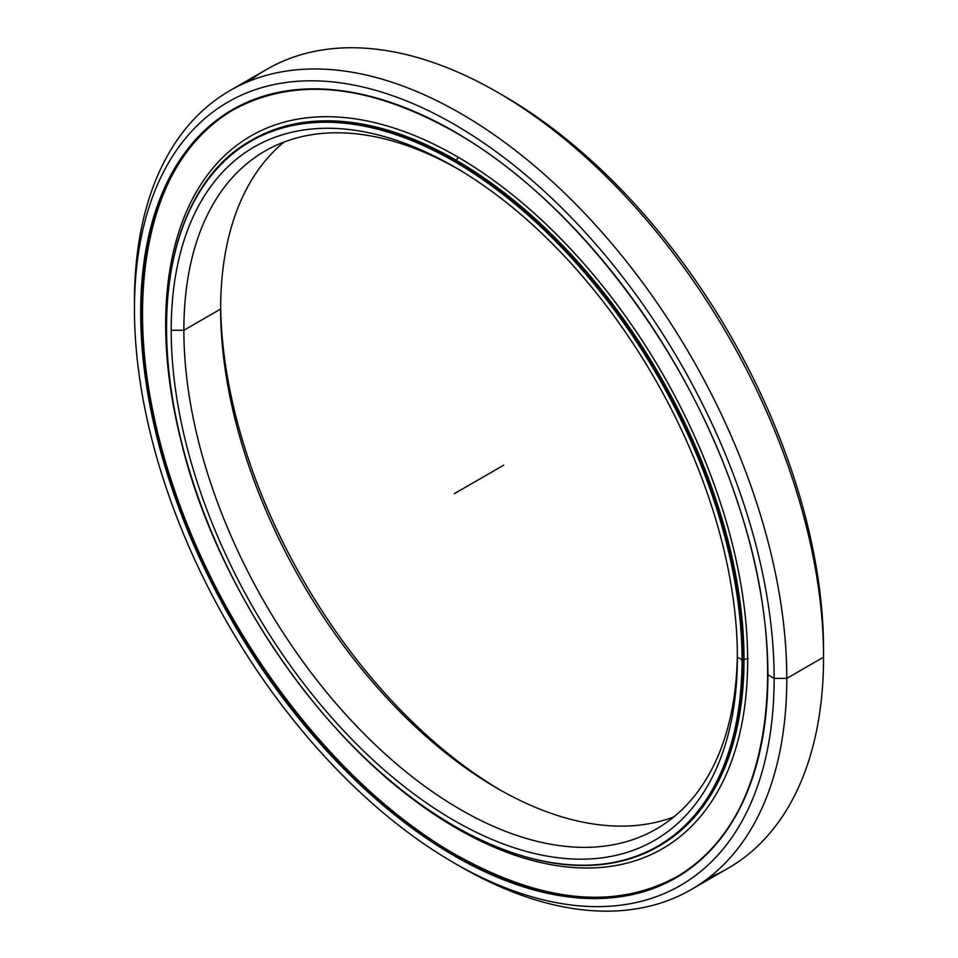 <?xml version="1.0" encoding="UTF-8"?>
<svg xmlns="http://www.w3.org/2000/svg" width="958" height="958" viewBox="0 0 958 958"><rect width="100%" height="100%" fill="white"/><g stroke="black" fill="none" stroke-linecap="round" stroke-linejoin="round"><path stroke-width="1.44" d="M737.373 657.152L737.373 657.152A400.336 231.141 60 0 1 454.296 820.599A400.336 231.141 60 0 1 171.207 330.282A400.336 231.141 -120 0 0 454.296 820.599A400.336 231.141 -120 0 0 737.373 657.152L737.373 657.152A400.336 231.141 -120 0 0 454.296 166.848A400.336 231.141 -120 0 0 171.207 330.282A400.336 231.141 60 0 1 454.296 166.836A400.336 231.141 60 0 1 737.373 657.152L742.043 659.846A406.934 234.95 60 0 1 454.296 825.988L454.691 826.215A407.497 235.273 -120 0 0 658.433 846.393A407.497 235.273 -120 0 0 742.833 659.846A407.497 235.273 -120 0 0 454.691 160.764L454.296 161.459A406.934 234.95 60 0 1 742.043 659.846A406.934 234.95 -120 0 0 454.296 161.459L454.691 160.764A407.497 235.273 60 0 1 742.833 659.846L744.019 659.164A407.497 235.273 -120 0 0 455.876 160.082A407.497 235.273 -120 0 0 252.122 139.904A407.497 235.273 60 0 1 455.876 160.082A4.479 2.587 120 0 0 458.331 157.316A4.479 2.587 -60 0 1 455.876 160.082A407.497 235.273 60 0 1 744.019 659.164A407.497 235.273 60 0 1 659.619 845.71A407.497 235.273 -120 0 0 744.019 659.164L742.833 659.846A407.497 235.273 60 0 1 658.433 846.393A407.497 235.273 60 0 1 454.691 826.215L454.296 825.988A406.934 234.95 60 0 1 166.536 327.588A406.934 234.95 60 0 1 454.296 161.459A406.934 234.95 -120 0 0 166.536 327.588A406.934 234.95 -120 0 0 454.296 825.988A406.934 234.95 -120 0 0 742.043 659.846M737.349 653.476A391.391 225.968 60 0 1 459.038 808.72A391.391 225.968 60 0 1 183.864 330.282L171.207 330.282L183.864 330.282A391.391 225.968 -120 0 0 354.7 724.164A391.391 225.968 -120 0 0 656.314 829.017A391.391 225.968 -120 0 0 737.349 653.476M166.536 327.133A407.497 235.273 60 0 1 250.936 140.587A407.497 235.273 60 0 1 454.691 160.764A407.497 235.273 -120 0 0 250.936 140.587A407.497 235.273 -120 0 0 166.536 327.133A407.497 235.273 -120 0 0 166.536 327.361M500.531 790.206A400.336 231.141 60 0 1 220.651 305.434A400.336 231.141 -120 0 0 500.531 790.206M220.627 309.051A391.391 225.968 -120 0 0 497.382 788.41A391.391 225.968 -120 0 0 673.833 816.911A391.391 225.968 60 0 1 379.572 689.988A391.391 225.968 60 0 1 220.627 309.051L183.864 330.282L220.627 309.051A391.391 225.968 60 0 1 284.167 142A391.391 225.968 -120 0 0 220.627 309.051L220.627 309.051M457.469 168.704A391.391 225.968 -120 0 0 264.923 151.113A391.391 225.968 -120 0 0 183.864 330.282A391.391 225.968 60 0 1 457.469 168.704M500.567 94.052A452.344 261.163 60 0 1 823.557 649.847L823.557 657.152L786.793 678.384L774.136 678.384L786.793 678.384A461.289 266.324 -120 0 0 460.618 113.427A461.289 266.324 -120 0 0 134.443 301.746L134.443 309.051A452.344 261.163 60 0 1 454.296 124.384A452.344 261.163 60 0 1 774.136 678.384A452.344 261.163 -120 0 0 454.296 124.384A452.344 261.163 -120 0 0 134.443 309.051A452.344 261.163 -120 0 0 454.296 863.05A452.344 261.163 -120 0 0 774.136 678.384A452.344 261.163 60 0 1 454.284 863.05A452.344 261.163 60 0 1 134.443 309.051L134.443 301.746A461.289 266.324 60 0 1 229.98 90.579A461.289 266.324 60 0 1 585.434 214.161A461.289 266.324 60 0 1 786.793 678.384L823.557 657.152A461.289 266.324 -120 0 0 622.209 192.941A461.289 266.324 -120 0 0 266.743 69.347A461.289 266.324 -120 0 0 249.092 81.238A461.289 266.324 60 0 1 497.394 92.207A461.289 266.324 60 0 1 823.557 657.152L823.557 649.847A452.344 261.163 -120 0 0 503.716 95.848L497.394 92.207M455.876 854.931L455.481 854.704A442.943 255.738 -120 0 0 676.552 876.857A442.943 255.738 60 0 1 455.481 854.704A442.943 255.738 60 0 1 142.263 312.2L141.473 312.655A442.943 255.738 -120 0 0 454.691 855.159A442.943 255.738 -120 0 0 676.156 877.097A442.943 255.738 60 0 1 454.691 855.159L454.296 855.841A443.506 256.061 -120 0 0 767.897 674.779A443.506 256.061 -120 0 0 454.296 131.593L454.679 131.821M767.897 674.552A442.943 255.738 60 0 1 676.156 877.097L676.947 876.63C615.443 910.124 541.713 902.807 455.757 854.668C337.372 787.847 222.364 637.525 172.739 484.7C115.571 317.625 141.521 159.818 234.003 109.428L233.213 109.883A442.943 255.738 60 0 1 454.296 131.593A443.506 256.061 60 0 1 767.897 674.779A443.506 256.061 60 0 1 454.296 855.841A443.506 256.061 60 0 1 140.682 312.655A443.506 256.061 60 0 1 454.296 131.593A443.506 256.061 -120 0 0 140.682 312.655A443.506 256.061 -120 0 0 454.296 855.841L454.691 855.159A442.943 255.738 60 0 1 141.473 312.655A442.943 255.738 60 0 1 233.213 109.883A442.943 255.738 -120 0 0 141.473 312.655L142.263 312.2A442.943 255.738 60 0 1 233.608 109.655A442.943 255.738 -120 0 0 142.263 312.2A442.943 255.738 -120 0 0 455.481 854.704L455.757 854.668M676.156 877.097C768.639 826.706 794.589 668.9 737.42 501.824C687.796 348.999 572.788 198.677 454.403 131.857L454.296 131.593M455.481 854.692A443.506 256.061 60 0 1 142.263 311.973M454.284 863.05L460.606 866.703A461.289 266.324 -120 0 0 786.793 678.384A461.289 266.324 60 0 1 691.257 889.551L728.02 868.319A461.289 266.324 -120 0 0 823.557 657.152A461.289 266.324 60 0 1 708.908 877.66M691.257 889.551A461.289 266.324 60 0 1 457.433 864.846M166.393 323.936L165.674 324.343A411.521 237.596 -120 0 0 188.846 469.133A411.521 237.596 60 0 1 165.674 324.343L166.393 323.936M342.856 735.888A411.521 237.596 -120 0 0 662.421 848.74A411.521 237.596 -120 0 0 747.647 660.349A411.521 237.596 -120 0 0 568.022 246.206A411.521 237.596 -120 0 0 250.9 135.964A411.521 237.596 -120 0 0 165.674 324.343A411.521 237.596 60 0 1 456.667 156.346A411.521 237.596 60 0 1 747.647 660.349A411.521 237.596 60 0 1 342.856 735.888M503.704 465.181L454.296 493.717M823.557 649.847L823.557 657.152L786.793 678.384L774.136 678.384L767.897 674.779M748.054 658.457L742.833 659.846M252.122 139.904L250.936 140.587C175.769 182.271 147.173 299.938 179.433 433.926C214.245 590.14 331.48 757.419 454.403 826.239C533.534 870.594 601.54 877.312 658.433 846.393L659.619 845.71M266.743 69.347L229.98 90.579M454.403 131.857C368.447 83.717 294.717 76.4 233.213 109.883"/></g></svg>
